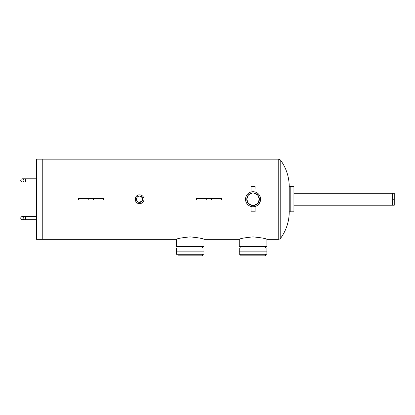 <?xml version="1.0" encoding="UTF-8"?>
<svg xmlns="http://www.w3.org/2000/svg" width="415" height="415" viewBox="0 0 415 415"><rect width="100%" height="100%" fill="white"/><g stroke="black" fill="none" stroke-linecap="round" stroke-linejoin="round"><path stroke-width="0.62" d="M239.248 251.132L266.881 251.132L266.881 254.276L239.248 254.276L239.248 251.132L266.881 251.132L266.881 247.983L239.248 247.983L239.248 251.132M240.819 254.276L240.819 255.848L265.31 255.848L265.31 254.276M176.359 251.132L203.988 251.132L203.988 254.276L176.359 254.276L176.359 251.132L203.988 251.132L203.988 247.983L176.359 247.983L176.359 251.132M177.931 254.276L177.931 255.848L202.416 255.848L202.416 254.276M289.224 186.667L293.939 186.667L293.939 211.821L290.796 211.821L290.796 186.667L290.796 211.821L289.224 211.821L289.224 186.667A44.841 44.841 0 0 0 280.768 160.46L280.768 238.034A3.144 3.144 0 0 1 278.216 239.336L266.881 239.336C266.062 238.542 261.455 237.722 253.072 236.882C244.663 237.722 240.057 238.542 239.248 239.336L239.248 246.411L266.881 246.411L266.881 239.336M23.894 180.38A1.572 1.572 0 0 1 22.322 181.952A1.572 1.572 0 0 1 20.75 180.38A1.572 1.572 0 0 1 22.322 178.808A1.572 1.572 0 0 1 23.894 180.38A1.572 1.572 0 0 1 22.322 181.952A1.572 1.572 0 0 1 20.75 180.38A1.572 1.572 0 0 1 22.322 178.808A1.572 1.572 0 0 0 20.75 180.38M23.894 218.114A1.572 1.572 0 0 1 22.322 219.685A1.572 1.572 0 0 1 20.75 218.114A1.572 1.572 0 0 1 22.322 216.542A1.572 1.572 0 0 1 23.894 218.114A1.572 1.572 0 0 1 22.322 219.685A1.572 1.572 0 0 1 20.75 218.114A1.572 1.572 0 0 1 22.322 216.542A1.572 1.572 0 0 0 20.75 218.114M240.487 238.926L239.248 239.336L203.988 239.336C203.174 238.542 198.567 237.722 190.179 236.882C181.775 237.722 177.169 238.542 176.359 239.336L42.761 239.336L42.761 159.153L36.473 159.153L36.473 239.336L42.761 239.336L42.761 159.153L278.216 159.153A3.144 3.144 0 0 1 280.768 160.46M221.62 200.03L196.461 200.03L196.461 198.458L221.62 198.458L221.62 200.03M103.703 200.03L78.544 200.03L78.544 198.458L103.703 198.458L103.703 200.03M142.62 200.16L142.226 197.499L139.611 196.103C135.56 195.906 135.549 202.577 139.611 202.39C135.555 202.587 135.555 195.906 139.611 196.103A3.144 3.144 0 0 0 136.468 199.247A3.144 3.144 0 0 0 139.611 202.39L142.226 200.995L142.516 198.043M253.103 205.534L253.062 205.534A6.287 6.287 0 0 0 259.354 199.247A6.287 6.287 0 0 0 253.062 192.954L252.279 193.006L253.062 192.954A6.287 6.287 0 0 0 246.775 199.247A6.287 6.287 0 0 0 253.062 205.534L253.409 205.524M252.279 193.006L248.346 195.086L246.775 199.247L248.346 203.407L252.279 205.487M253.062 192.954L253.85 193.006L253.062 192.954M177.931 246.411L177.931 247.983M202.416 246.411L202.416 247.983M177.594 238.926L176.359 239.336L176.359 246.411L203.988 246.411L203.988 239.336M240.819 246.411L240.819 247.983M265.31 246.411L265.31 247.983M258.389 204.569L260.444 200.715L260.018 196.362M139.611 203.63C133.967 203.9 133.946 194.599 139.611 194.863A4.383 4.383 0 0 0 135.228 199.247A4.383 4.383 0 0 0 139.611 203.63A4.383 4.383 0 0 0 143.995 199.247A4.383 4.383 0 0 0 139.611 194.863M253.85 191.761L254.193 191.803M254.748 191.912L255.049 191.984M253.062 191.72A7.527 7.527 0 0 0 245.535 199.247A7.527 7.527 0 0 0 253.062 206.774A7.527 7.527 0 0 0 260.589 199.247A7.527 7.527 0 0 0 253.062 191.72L251.039 191.995L251.039 186.667L255.085 186.667L254.935 191.953M253.062 206.774L255.085 206.494L255.085 211.821L251.039 211.821L251.039 206.494M289.224 211.821A44.841 44.841 0 0 1 280.768 238.034M142.521 200.44L139.611 202.39A3.144 3.144 0 0 0 142.755 199.247A3.144 3.144 0 0 0 139.611 196.103L141.831 197.021M253.85 205.487L257.803 203.381L259.354 199.174L257.71 195.009L253.7 192.991M251.931 206.686L251.646 206.639M251.039 191.995L251.381 191.912M392.678 199.247L394.25 199.247L394.25 193.271L392.678 193.271L392.678 205.223L293.939 205.223M394.25 199.247L394.25 205.223L392.678 205.223M36.473 181.952L25.465 181.952L25.465 178.808L22.322 178.808M36.473 219.685L25.465 219.685L25.465 216.542L22.322 216.542M211.37 200.03L211.37 198.458M206.712 200.03L206.712 198.458M93.448 200.03L93.448 198.458M88.794 200.03L88.794 198.458M278.216 239.336L278.216 159.153M392.678 193.271L293.939 193.271M25.465 181.952L22.322 181.952M25.465 219.685L22.322 219.685M36.473 216.542L25.465 216.542M36.473 178.808L25.465 178.808"/></g></svg>
